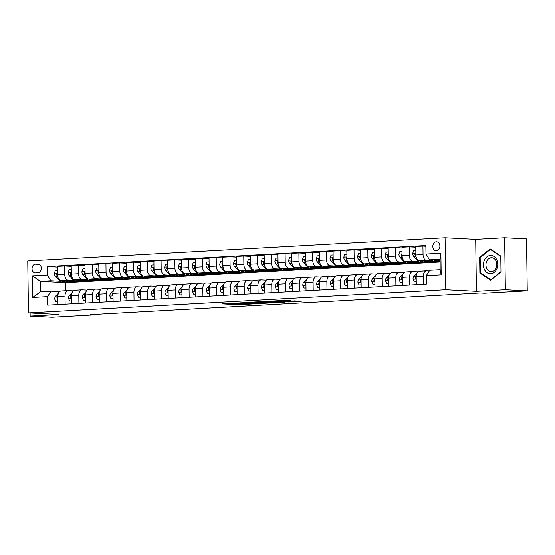 <?xml version="1.0" encoding="UTF-8"?>
<svg xmlns="http://www.w3.org/2000/svg" width="555" height="555" viewBox="0 0 555 555"><rect width="100%" height="100%" fill="white"/><g stroke="black" fill="none" stroke-linecap="round" stroke-linejoin="round"><path stroke-width="0.83" d="M235.577 303.162L222.493 303.911L237.956 304.716L251.762 304.022L234.501 303.717L232.261 303.523L235.577 303.162M436.299 241.758A4.502 3.524 -87 0 0 432.831 246.26A4.502 3.524 -87 0 0 436.126 250.756A4.502 3.524 -87 0 0 436.424 250.756A4.502 3.524 -87 0 0 439.886 246.253A4.502 3.524 -87 0 0 436.598 241.758A4.502 3.524 -87 0 0 436.299 241.758M290.3 300.713L284.243 300.394L270.951 301.164L288.655 301.996L301.649 301.185L294.462 300.928L288.475 301.296L292.173 301.58L285.582 301.788L274.607 301.15L290.3 300.595M476.426 291.361L505.369 289.759L527.25 290.896L526.522 238.879L504.641 237.741L475.704 239.351L445.068 237.755L445.797 289.765L476.426 291.361L475.704 239.351M30.123 313.006L30.164 316.121L59.108 314.512L28.478 312.923L445.797 289.765M30.164 316.121L52.045 317.259L94.773 314.886L94.766 314.414M527.25 290.896L484.529 293.262L480.151 293.04L90.396 314.657L94.773 314.886M252.525 302.246L237.589 303.072L253.052 303.876L268.287 303.092L252.525 302.246M254.641 302.038L269.355 301.309L285.117 302.156L268.974 302.232L264.825 302.496L270.139 302.961L254.641 302.038M35.534 272.852L37.955 272.72A4.364 3.413 -87 0 0 41.313 268.356A4.364 3.413 -87 0 0 38.122 264.007A4.364 3.413 -87 0 0 37.837 264.007L35.409 264.138A4.364 3.413 -87 0 0 32.051 268.502A4.364 3.413 -87 0 0 35.242 272.859A4.364 3.413 -87 0 0 35.534 272.852M445.068 237.755L27.75 260.905L28.478 312.923M440.08 261.96L65.74 282.724L40.362 281.406L40.508 291.805L50.984 291.229L47.557 296.668L47.674 305.174L426.406 284.16L426.289 275.655L429.709 270.216L440.184 269.633L440.039 259.234L429.563 259.816L440.06 260.357M47.557 296.668L32.676 297.494L32.37 275.842L47.258 275.016L50.838 280.823L60.238 281.316M57.442 267.052L47.14 266.511L47.258 275.016M47.14 266.511L425.865 245.504L425.99 254.01L440.871 253.184L441.176 274.829L426.289 275.655M505.369 289.759L504.641 237.741M65.74 282.724L65.858 290.751M69.528 281.794L76.243 281.434M50.838 280.823L40.362 281.406L32.37 275.842M425.879 246.212L422.931 246.059L423.049 254.565A5.633 3.496 86.8 0 0 426.629 260.371L432.352 260.67M422.931 246.059L415.764 246.462L415.882 254.96A5.633 3.496 86.8 0 0 419.462 260.767L434.544 261.551M427.856 261.918L434.579 261.558M415.771 247.169L409.146 246.822L409.264 255.328A5.633 3.496 86.8 0 0 412.844 261.134L418.567 261.433M409.146 246.822L401.98 247.225L402.098 255.73A5.633 3.496 86.8 0 0 405.677 261.53L420.759 262.321M414.079 262.681L420.794 262.321M401.987 247.932L395.361 247.592L395.486 256.098A5.633 3.496 86.8 0 0 399.066 261.898L404.789 262.196M395.361 247.592L388.195 247.988L388.32 256.493A5.633 3.496 86.8 0 0 391.899 262.3L406.975 263.084M400.294 263.445L407.009 263.084M388.209 248.702L381.583 248.356L381.701 256.861A5.633 3.496 86.8 0 0 385.281 262.668L391.004 262.966M381.583 248.356L374.417 248.751L374.535 257.256A5.633 3.496 86.8 0 0 378.115 263.063L393.197 263.847M386.509 264.208L393.231 263.854M374.424 249.466L367.798 249.119L367.916 257.624A5.633 3.496 86.8 0 0 371.496 263.431L377.227 263.729M367.798 249.119L360.632 249.514L360.75 258.019A5.633 3.496 86.8 0 0 364.33 263.826L379.412 264.61M372.731 264.978L379.447 264.617M360.646 250.229L354.021 249.882L354.139 258.387A5.633 3.496 86.8 0 0 357.718 264.194L363.442 264.492M354.021 249.882L346.854 250.284L346.972 258.79A5.633 3.496 86.8 0 0 350.552 264.589L365.634 265.373M358.946 265.741L365.669 265.38M346.861 250.992L340.236 250.652L340.354 259.15A5.633 3.496 86.8 0 0 343.933 264.957L349.657 265.255M340.236 250.652L333.069 251.047L333.187 259.553A5.633 3.496 86.8 0 0 336.767 265.359L351.849 266.143M345.168 266.504L351.884 266.143M333.083 251.755L326.458 251.415L326.576 259.92A5.633 3.496 86.8 0 0 330.156 265.72L335.879 266.018M326.458 251.415L319.285 251.81L319.409 260.316A5.633 3.496 86.8 0 0 322.989 266.123L338.064 266.906M331.384 267.267L338.099 266.906M319.298 252.525L312.673 252.178L312.791 260.683A5.633 3.496 86.8 0 0 316.371 266.49L322.094 266.788M312.673 252.178L305.507 252.574L305.625 261.079A5.633 3.496 86.8 0 0 309.204 266.886L324.286 267.67M317.599 268.03L324.321 267.676M305.514 253.288L298.888 252.941L299.006 261.447A5.633 3.496 86.8 0 0 302.586 267.253L308.316 267.552M298.888 252.941L291.722 253.337L291.84 261.842A5.633 3.496 86.8 0 0 295.42 267.649L310.502 268.433M303.821 268.8L310.536 268.44M291.736 254.051L285.11 253.704L285.228 262.21A5.633 3.496 86.8 0 0 288.808 268.016L294.532 268.315M285.11 253.704L277.944 254.107L278.062 262.612A5.633 3.496 86.8 0 0 281.642 268.412L296.724 269.196M290.036 269.563L296.758 269.203M277.951 254.814L271.326 254.474L271.444 262.973A5.633 3.496 86.8 0 0 275.023 268.78L280.747 269.078M271.326 254.474L264.159 254.87L264.277 263.375A5.633 3.496 86.8 0 0 267.857 269.182L282.939 269.966M276.258 270.327L282.974 269.966M264.173 255.577L257.548 255.238L257.666 263.743A5.633 3.496 86.8 0 0 261.245 269.543L266.969 269.841M257.548 255.238L250.374 255.633L250.499 264.138A5.633 3.496 86.8 0 0 254.079 269.945L269.154 270.729M262.473 271.09L269.189 270.736M250.388 256.348L243.763 256.001L243.881 264.506A5.633 3.496 86.8 0 0 247.461 270.313L253.184 270.611M243.763 256.001L236.597 256.396L236.714 264.901A5.633 3.496 86.8 0 0 240.294 270.708L255.376 271.492M248.689 271.853L255.411 271.499M236.603 257.111L229.978 256.764L230.096 265.269A5.633 3.496 86.8 0 0 233.676 271.076L239.406 271.374M229.978 256.764L222.812 257.166L222.93 265.665A5.633 3.496 86.8 0 0 226.509 271.471L241.591 272.255M234.911 272.623L241.626 272.262M222.826 257.874L216.2 257.527L216.318 266.032A5.633 3.496 86.8 0 0 219.898 271.839L225.621 272.137M216.2 257.527L209.034 257.929L209.152 266.435A5.633 3.496 86.8 0 0 212.731 272.234L227.814 273.025M221.126 273.386L227.848 273.025M209.041 258.637L202.415 258.297L202.533 266.802A5.633 3.496 86.8 0 0 206.113 272.602L211.837 272.9M202.415 258.297L195.249 258.692L195.367 267.198A5.633 3.496 86.8 0 0 198.947 273.004L214.029 273.788M207.348 274.149L214.064 273.788M195.263 259.407L188.638 259.06L188.755 267.565A5.633 3.496 86.8 0 0 192.335 273.372L198.059 273.664M188.638 259.06L181.464 259.456L181.589 267.961A5.633 3.496 86.8 0 0 185.169 273.768L200.244 274.552M193.563 274.912L200.279 274.558M181.478 260.17L174.853 259.823L174.971 268.329A5.633 3.496 86.8 0 0 178.55 274.135L184.274 274.434M174.853 259.823L167.686 260.219L167.804 268.724A5.633 3.496 86.8 0 0 171.384 274.531L186.466 275.315M179.778 275.682L186.501 275.322M167.693 260.933L161.068 260.586L161.186 269.092A5.633 3.496 86.8 0 0 164.766 274.898L170.496 275.197M161.068 260.586L153.901 260.989L154.019 269.487A5.633 3.496 86.8 0 0 157.599 275.294L172.681 276.078M166 276.445L172.716 276.085M153.915 261.696L147.29 261.35L147.408 269.855A5.633 3.496 86.8 0 0 150.988 275.662L156.711 275.96M147.29 261.35L140.124 261.752L140.242 270.257A5.633 3.496 86.8 0 0 143.821 276.057L158.903 276.848M152.216 277.209L158.938 276.848M140.131 262.459L133.505 262.12L133.623 270.625A5.633 3.496 86.8 0 0 137.203 276.425L142.926 276.723M133.505 262.12L126.339 262.515L126.457 271.02A5.633 3.496 86.8 0 0 130.036 276.827L145.119 277.611M138.438 277.972L145.153 277.611M126.353 263.23L119.727 262.883L119.845 271.388A5.633 3.496 86.8 0 0 123.425 277.195L129.148 277.493M119.727 262.883L112.554 263.278L112.679 271.784A5.633 3.496 86.8 0 0 116.259 277.59L131.334 278.374M124.653 278.735L131.369 278.381M112.568 263.993L105.943 263.646L106.06 272.151A5.633 3.496 86.8 0 0 109.64 277.958L115.364 278.256M105.943 263.646L98.776 264.041L98.894 272.547A5.633 3.496 86.8 0 0 102.474 278.353L117.556 279.137M110.868 279.505L117.591 279.144M98.783 264.756L92.158 264.409L92.276 272.914A5.633 3.496 86.8 0 0 95.855 278.721L101.586 279.019M92.158 264.409L84.991 264.811L85.109 273.317A5.633 3.496 86.8 0 0 88.689 279.116L103.771 279.9M97.09 280.268L103.806 279.907M85.005 265.519L78.38 265.179L78.498 273.677A5.633 3.496 86.8 0 0 82.078 279.484L87.801 279.782M78.38 265.179L71.213 265.574L71.331 274.08A5.633 3.496 86.8 0 0 74.911 279.887L89.993 280.67M83.305 281.031L90.028 280.67M71.22 266.282L64.595 265.942L64.713 274.447A5.633 3.496 86.8 0 0 68.293 280.247L74.016 280.546M64.595 265.942L57.429 266.338L57.547 274.843A5.633 3.496 86.8 0 0 61.126 280.65L76.208 281.434M59.579 291.673L50.984 291.229M73.357 290.91L68.438 290.653A5.633 3.496 86.8 0 0 68.203 290.653A5.633 3.496 86.8 0 0 65.018 296.092L65.129 304.202M87.142 290.147L82.223 289.89A5.633 3.496 86.8 0 0 81.987 289.89A5.633 3.496 86.8 0 0 78.796 295.329L78.914 303.439M100.927 289.377L96.001 289.12A5.633 3.496 86.8 0 0 95.772 289.127A5.633 3.496 86.8 0 0 92.581 294.566L92.692 302.676M114.705 288.614L109.786 288.357A5.633 3.496 86.8 0 0 109.55 288.357A5.633 3.496 86.8 0 0 106.366 293.803L106.477 301.913M128.489 287.851L123.571 287.594A5.633 3.496 86.8 0 0 123.335 287.594A5.633 3.496 86.8 0 0 120.144 293.033L120.262 301.143M142.267 287.088L137.349 286.831A5.633 3.496 86.8 0 0 137.113 286.831A5.633 3.496 86.8 0 0 133.928 292.27L134.039 300.38M156.052 286.325L151.133 286.068A5.633 3.496 86.8 0 0 150.898 286.068A5.633 3.496 86.8 0 0 147.706 291.507L147.824 299.617M169.837 285.554L164.911 285.298A5.633 3.496 86.8 0 0 164.682 285.298A5.633 3.496 86.8 0 0 161.491 290.744L161.602 298.854M183.615 284.791L178.696 284.535A5.633 3.496 86.8 0 0 178.46 284.535A5.633 3.496 86.8 0 0 175.276 289.981L175.387 298.091M197.4 284.028L192.481 283.772A5.633 3.496 86.8 0 0 192.245 283.772A5.633 3.496 86.8 0 0 189.054 289.21L189.172 297.32M211.177 283.265L206.259 283.008A5.633 3.496 86.8 0 0 206.023 283.008A5.633 3.496 86.8 0 0 202.839 288.447L202.95 296.557M224.962 282.495L220.044 282.245A5.633 3.496 86.8 0 0 219.808 282.245A5.633 3.496 86.8 0 0 216.617 287.684L216.734 295.794M238.747 281.732L233.822 281.475A5.633 3.496 86.8 0 0 233.593 281.475A5.633 3.496 86.8 0 0 230.401 286.921L230.512 295.031M252.525 280.969L247.606 280.712A5.633 3.496 86.8 0 0 247.37 280.712A5.633 3.496 86.8 0 0 244.186 286.151L244.297 294.261M266.31 280.206L261.384 279.949A5.633 3.496 86.8 0 0 261.155 279.949A5.633 3.496 86.8 0 0 257.964 285.388L258.082 293.498M280.088 279.442L275.169 279.186A5.633 3.496 86.8 0 0 274.933 279.186A5.633 3.496 86.8 0 0 271.749 284.625L271.86 292.735M293.873 278.672L288.954 278.423A5.633 3.496 86.8 0 0 288.718 278.423A5.633 3.496 86.8 0 0 285.527 283.862L285.645 291.972M307.657 277.909L302.732 277.653A5.633 3.496 86.8 0 0 302.503 277.653A5.633 3.496 86.8 0 0 299.311 283.099L299.423 291.208M321.435 277.146L316.517 276.889A5.633 3.496 86.8 0 0 316.281 276.889A5.633 3.496 86.8 0 0 313.096 282.328L313.207 290.438M335.22 276.383L330.294 276.126A5.633 3.496 86.8 0 0 330.065 276.126A5.633 3.496 86.8 0 0 326.874 281.565L326.992 289.675M348.998 275.62L344.079 275.363A5.633 3.496 86.8 0 0 343.843 275.363A5.633 3.496 86.8 0 0 340.659 280.802L340.77 288.912M362.783 274.85L357.864 274.6A5.633 3.496 86.8 0 0 357.628 274.6A5.633 3.496 86.8 0 0 354.437 280.039L354.555 288.149M376.567 274.087L371.642 273.83A5.633 3.496 86.8 0 0 371.413 273.83A5.633 3.496 86.8 0 0 368.222 279.276L368.333 287.386M390.345 273.324L385.427 273.067A5.633 3.496 86.8 0 0 385.191 273.067A5.633 3.496 86.8 0 0 382.006 278.506L382.117 286.616M404.13 272.56L399.205 272.304A5.633 3.496 86.8 0 0 398.976 272.304A5.633 3.496 86.8 0 0 395.784 277.743L395.902 285.853M417.908 271.797L412.989 271.541A5.633 3.496 86.8 0 0 412.754 271.541A5.633 3.496 86.8 0 0 409.569 276.98L409.68 285.09M429.279 270.902L426.774 270.771A5.633 3.496 86.8 0 0 426.538 270.778A5.633 3.496 86.8 0 0 423.347 276.217L423.465 284.326M61.272 291.049A5.633 3.496 86.8 0 0 61.036 291.049A5.633 3.496 86.8 0 0 57.852 296.488L57.963 304.605M75.057 290.286A5.633 3.496 86.8 0 0 74.821 290.286A5.633 3.496 86.8 0 0 71.63 295.725L71.748 303.835M88.835 289.523A5.633 3.496 86.8 0 0 88.606 289.523A5.633 3.496 86.8 0 0 85.415 294.962L85.525 303.072M102.619 288.76A5.633 3.496 86.8 0 0 102.384 288.76A5.633 3.496 86.8 0 0 99.199 294.199L99.31 302.308M116.397 287.99A5.633 3.496 86.8 0 0 116.168 287.99A5.633 3.496 86.8 0 0 112.977 293.435L113.095 301.545M130.182 287.226A5.633 3.496 86.8 0 0 129.946 287.226A5.633 3.496 86.8 0 0 126.762 292.665L126.873 300.775M143.967 286.463A5.633 3.496 86.8 0 0 143.731 286.463A5.633 3.496 86.8 0 0 140.54 291.902L140.658 300.012M157.745 285.7A5.633 3.496 86.8 0 0 157.516 285.7A5.633 3.496 86.8 0 0 154.325 291.139L154.436 299.249M171.53 284.937A5.633 3.496 86.8 0 0 171.294 284.937A5.633 3.496 86.8 0 0 168.109 290.376L168.22 298.486M185.308 284.167A5.633 3.496 86.8 0 0 185.079 284.167A5.633 3.496 86.8 0 0 181.887 289.613L181.998 297.723M199.092 283.404A5.633 3.496 86.8 0 0 198.856 283.404A5.633 3.496 86.8 0 0 195.672 288.843L195.783 296.953M212.877 282.641A5.633 3.496 86.8 0 0 212.641 282.641A5.633 3.496 86.8 0 0 209.45 288.08L209.568 296.19M226.655 281.878A5.633 3.496 86.8 0 0 226.426 281.878A5.633 3.496 86.8 0 0 223.235 287.317L223.346 295.426M240.44 281.107A5.633 3.496 86.8 0 0 240.204 281.114A5.633 3.496 86.8 0 0 237.02 286.553L237.131 294.663M254.218 280.344A5.633 3.496 86.8 0 0 253.989 280.344A5.633 3.496 86.8 0 0 250.798 285.79L250.909 293.9M268.003 279.581A5.633 3.496 86.8 0 0 267.767 279.581A5.633 3.496 86.8 0 0 264.582 285.02L264.693 293.13M281.787 278.818A5.633 3.496 86.8 0 0 281.551 278.818A5.633 3.496 86.8 0 0 278.36 284.257L278.478 292.367M295.565 278.055A5.633 3.496 86.8 0 0 295.336 278.055A5.633 3.496 86.8 0 0 292.145 283.494L292.256 291.604M309.35 277.285A5.633 3.496 86.8 0 0 309.114 277.285A5.633 3.496 86.8 0 0 305.93 282.731L306.041 290.841M323.128 276.522A5.633 3.496 86.8 0 0 322.899 276.522A5.633 3.496 86.8 0 0 319.708 281.968L319.819 290.078M336.913 275.759A5.633 3.496 86.8 0 0 336.677 275.759A5.633 3.496 86.8 0 0 333.493 281.198L333.604 289.308M350.698 274.996A5.633 3.496 86.8 0 0 350.462 274.996A5.633 3.496 86.8 0 0 347.27 280.435L347.388 288.545M364.475 274.232A5.633 3.496 86.8 0 0 364.246 274.232A5.633 3.496 86.8 0 0 361.055 279.671L361.166 287.781M378.26 273.462A5.633 3.496 86.8 0 0 378.024 273.462A5.633 3.496 86.8 0 0 374.84 278.908L374.951 287.018M392.038 272.699A5.633 3.496 86.8 0 0 391.809 272.699A5.633 3.496 86.8 0 0 388.618 278.138L388.729 286.248M405.823 271.936A5.633 3.496 86.8 0 0 405.587 271.936A5.633 3.496 86.8 0 0 402.403 277.375L402.514 285.485M419.608 271.173A5.633 3.496 86.8 0 0 419.372 271.173A5.633 3.496 86.8 0 0 416.181 276.612L416.299 284.722M429.563 259.816L425.99 254.01M40.508 291.805L32.676 297.494M440.871 253.184L440.039 259.234M441.176 274.829L440.184 269.633M500.929 256.139L490.176 248.897L479.652 257.319L479.867 272.984L490.62 280.226L501.144 271.804L500.929 256.139M480.817 273.032L479.867 272.984M480.401 257.36L479.652 257.319M240.204 302.836L254.995 303.863M258.214 302.544L258.228 303.446L254.981 303.738M258.228 303.446L240.204 302.968M264.409 301.878L257.818 302.087L267.774 302.17L264.409 301.878L264.402 301.497M57.484 270.229L55.403 270.347L54.341 273.22A3.732 2.317 86.8 0 0 55.431 276.321L59.059 280.275A10.767 6.681 86.8 0 0 63.208 282.224L65.303 282.113A10.767 6.681 86.8 0 0 65.955 282.023M65.573 280.879A10.767 6.681 86.8 0 0 68.716 281.919A10.767 6.681 86.8 0 0 70.943 281.156M61.681 280.677A10.767 6.681 86.8 0 0 65.303 282.113M68.716 281.919L66.621 282.037A10.767 6.681 -93.2 0 1 63.173 280.754M57.526 273.435L56.832 273.379L56.561 274.163A3.732 2.317 86.8 0 0 57.526 276.203L57.706 276.397M67.453 290.695A10.767 6.681 -93.2 0 1 67.946 290.64A10.767 6.681 -93.2 0 1 68.723 290.667M57.921 301.719L55.847 301.837L54.702 299.089A3.732 2.317 -93.2 0 1 55.708 296.099L58.421 293.338M61.938 291A10.767 6.681 -93.2 0 1 62.431 290.945L64.526 290.827A10.767 6.681 86.8 0 0 64.033 290.882M55.847 301.837L57.928 301.844M65.358 290.813A10.767 6.681 -93.2 0 1 65.851 290.758L67.946 290.64M65.025 290.827A10.767 6.681 86.8 0 0 64.526 290.827M57.859 295.919L57.803 295.981A3.732 2.317 86.8 0 0 56.894 297.924L57.116 298.611L57.88 298.521M71.269 269.466L69.188 269.584L68.126 272.456A3.732 2.317 86.8 0 0 69.215 275.558L72.844 279.512A10.767 6.681 86.8 0 0 76.985 281.461L79.081 281.343A10.767 6.681 86.8 0 0 79.74 281.253M79.358 280.115A10.767 6.681 86.8 0 0 82.501 281.156A10.767 6.681 86.8 0 0 84.728 280.393M75.459 279.914A10.767 6.681 86.8 0 0 79.081 281.343M82.501 281.156L80.406 281.274A10.767 6.681 -93.2 0 1 76.958 279.991M71.311 272.671L70.61 272.609L70.339 273.4A3.732 2.317 86.8 0 0 71.311 275.44L71.484 275.634M85.047 268.703L82.972 268.821L81.904 271.693A3.732 2.317 86.8 0 0 82.993 274.787L86.622 278.742A10.767 6.681 86.8 0 0 90.77 280.698L92.865 280.58A10.767 6.681 86.8 0 0 93.524 280.49M93.136 279.352A10.767 6.681 86.8 0 0 96.279 280.393A10.767 6.681 86.8 0 0 98.506 279.63M89.244 279.144A10.767 6.681 86.8 0 0 92.865 280.58M96.279 280.393L94.183 280.511A10.767 6.681 -93.2 0 1 90.743 279.227M85.095 271.908L84.395 271.846L84.124 272.637A3.732 2.317 86.8 0 0 85.088 274.676L85.269 274.871M98.832 267.94L96.75 268.051L95.689 270.93A3.732 2.317 86.8 0 0 96.778 274.024L100.406 277.979A10.767 6.681 86.8 0 0 104.548 279.935L106.643 279.817A10.767 6.681 86.8 0 0 107.302 279.727M106.921 278.582A10.767 6.681 86.8 0 0 110.063 279.63A10.767 6.681 86.8 0 0 112.29 278.867M103.022 278.381A10.767 6.681 86.8 0 0 106.643 279.817M110.063 279.63L107.968 279.741A10.767 6.681 -93.2 0 1 104.52 278.457M98.873 271.138L98.18 271.083L97.909 271.874A3.732 2.317 86.8 0 0 98.873 273.906L99.054 274.101M81.238 289.932A10.767 6.681 -93.2 0 1 81.731 289.876A10.767 6.681 -93.2 0 1 82.508 289.904M71.706 300.956L69.625 301.074L68.487 298.319A3.732 2.317 -93.2 0 1 69.493 295.329L72.206 292.575M75.723 290.237A10.767 6.681 -93.2 0 1 76.215 290.182L78.31 290.064A10.767 6.681 86.8 0 0 77.818 290.119M69.625 301.074L71.706 301.081M79.143 290.05A10.767 6.681 -93.2 0 1 79.636 289.988L81.731 289.876M78.803 290.064A10.767 6.681 86.8 0 0 78.31 290.064M71.644 295.156L71.588 295.218A3.732 2.317 86.8 0 0 70.672 297.154L70.901 297.848L71.657 297.757M95.016 289.169A10.767 6.681 -93.2 0 1 95.509 289.106A10.767 6.681 -93.2 0 1 96.286 289.141M85.491 300.193L83.41 300.31L82.265 297.556A3.732 2.317 -93.2 0 1 83.271 294.566L85.983 291.812M89.508 289.474A10.767 6.681 -93.2 0 1 90 289.412L92.095 289.301A10.767 6.681 86.8 0 0 91.603 289.356M83.41 300.31L85.491 300.317M92.921 289.28A10.767 6.681 -93.2 0 1 93.413 289.224L95.509 289.106M92.588 289.301A10.767 6.681 86.8 0 0 92.095 289.301M85.421 294.393L85.366 294.448A3.732 2.317 86.8 0 0 84.457 296.391L84.679 297.085L85.442 296.994M108.801 288.399A10.767 6.681 -93.2 0 1 109.293 288.343A10.767 6.681 -93.2 0 1 110.07 288.371M99.269 299.429L97.194 299.54L96.05 296.793A3.732 2.317 -93.2 0 1 97.056 293.803L99.768 291.042M103.285 288.704A10.767 6.681 -93.2 0 1 103.778 288.649L105.873 288.531A10.767 6.681 86.8 0 0 105.381 288.593M97.194 299.54L99.269 299.547M106.706 288.517A10.767 6.681 -93.2 0 1 107.198 288.461L109.293 288.343M106.373 288.538A10.767 6.681 86.8 0 0 105.873 288.531M99.206 293.63L99.151 293.685A3.732 2.317 86.8 0 0 98.235 295.628L98.464 296.321L99.227 296.231M112.609 267.177L110.535 267.288L109.474 270.16A3.732 2.317 86.8 0 0 110.563 273.261L114.191 277.216A10.767 6.681 86.8 0 0 118.333 279.165L120.428 279.054A10.767 6.681 86.8 0 0 121.087 278.964M120.699 277.819A10.767 6.681 86.8 0 0 123.848 278.86A10.767 6.681 86.8 0 0 126.068 278.097M116.807 277.618A10.767 6.681 86.8 0 0 120.428 279.054M123.848 278.86L121.753 278.978A10.767 6.681 -93.2 0 1 118.305 277.694M112.658 270.375L111.957 270.32L111.687 271.104A3.732 2.317 86.8 0 0 112.658 273.143L112.831 273.337M122.579 287.636A10.767 6.681 -93.2 0 1 123.071 287.58A10.767 6.681 -93.2 0 1 123.855 287.608M113.053 298.666L110.972 298.777L109.834 296.03A3.732 2.317 -93.2 0 1 110.833 293.04L113.553 290.279M117.07 287.941A10.767 6.681 -93.2 0 1 117.563 287.885L119.658 287.767A10.767 6.681 86.8 0 0 119.165 287.823M110.972 298.777L113.053 298.784M120.484 287.754A10.767 6.681 -93.2 0 1 120.976 287.698L123.071 287.58M120.151 287.774A10.767 6.681 86.8 0 0 119.658 287.767M112.991 292.867L112.929 292.922A3.732 2.317 86.8 0 0 112.02 294.865L112.242 295.551L113.005 295.468M490.703 273.705A9.151 7.159 -87 0 0 497.738 264.173A9.151 7.159 -87 0 0 490.447 255.432A9.151 7.159 -87 0 0 483.405 264.964A9.151 7.159 -87 0 0 490.703 273.705M491.466 271.527A6.931 5.425 -87 0 0 496.794 264.603A6.931 5.425 -87 0 0 491.73 257.693A6.931 5.425 -87 0 0 491.272 257.693A6.931 5.425 -87 0 0 485.944 264.617A6.931 5.425 -87 0 0 491.008 271.527A6.931 5.425 -87 0 0 491.466 271.527M480.158 257.555L490.363 249.389L500.776 256.41L500.985 271.589L490.787 279.748L480.373 272.727L480.158 257.555M490.96 249.424L490.363 249.389M491.189 279.769L490.787 279.748M126.394 266.407L124.313 266.525L123.252 269.397A3.732 2.317 86.8 0 0 124.341 272.498L127.969 276.452A10.767 6.681 86.8 0 0 132.118 278.402L134.213 278.291A10.767 6.681 86.8 0 0 134.865 278.201M134.483 277.056A10.767 6.681 86.8 0 0 137.626 278.097A10.767 6.681 86.8 0 0 139.853 277.333M130.591 276.855A10.767 6.681 86.8 0 0 134.213 278.291M137.626 278.097L135.531 278.215A10.767 6.681 -93.2 0 1 132.083 276.931M126.436 269.612L125.742 269.55L125.472 270.341A3.732 2.317 86.8 0 0 126.436 272.38L126.616 272.574M140.179 265.644L138.098 265.762L137.036 268.634A3.732 2.317 86.8 0 0 138.126 271.735L141.754 275.689A10.767 6.681 86.8 0 0 145.896 277.639L147.991 277.521A10.767 6.681 86.8 0 0 148.65 277.431M148.268 276.293A10.767 6.681 86.8 0 0 151.411 277.333A10.767 6.681 86.8 0 0 153.638 276.57M144.369 276.092A10.767 6.681 86.8 0 0 147.991 277.521M151.411 277.333L149.316 277.451A10.767 6.681 -93.2 0 1 145.868 276.168M140.221 268.849L139.52 268.786L139.249 269.577A3.732 2.317 86.8 0 0 140.221 271.617L140.394 271.811M153.957 264.881L151.883 264.999L150.814 267.871A3.732 2.317 86.8 0 0 151.904 270.965L155.532 274.919A10.767 6.681 86.8 0 0 159.68 276.876L161.776 276.758A10.767 6.681 86.8 0 0 162.435 276.668M162.046 275.53A10.767 6.681 86.8 0 0 165.189 276.57A10.767 6.681 86.8 0 0 167.416 275.807M158.154 275.322A10.767 6.681 86.8 0 0 161.776 276.758M165.189 276.57L163.094 276.688A10.767 6.681 -93.2 0 1 159.653 275.405M154.006 268.086L153.305 268.023L153.034 268.814A3.732 2.317 86.8 0 0 153.999 270.854L154.179 271.048M167.742 264.118L165.661 264.229L164.599 267.101A3.732 2.317 86.8 0 0 165.688 270.202L169.317 274.156A10.767 6.681 86.8 0 0 173.458 276.113L175.553 275.995A10.767 6.681 86.8 0 0 176.213 275.904M175.831 274.76A10.767 6.681 86.8 0 0 178.974 275.807A10.767 6.681 86.8 0 0 181.201 275.044M171.932 274.558A10.767 6.681 86.8 0 0 175.553 275.995M178.974 275.807L176.879 275.918A10.767 6.681 -93.2 0 1 173.431 274.635M167.783 267.316L167.09 267.26L166.819 268.051A3.732 2.317 86.8 0 0 167.783 270.084L167.964 270.278M181.52 263.354L179.445 263.465L178.384 266.338A3.732 2.317 86.8 0 0 179.473 269.439L183.101 273.393A10.767 6.681 86.8 0 0 187.243 275.342L189.338 275.231A10.767 6.681 86.8 0 0 189.997 275.141M189.609 273.997A10.767 6.681 86.8 0 0 192.758 275.037A10.767 6.681 86.8 0 0 194.978 274.274M185.717 273.795A10.767 6.681 86.8 0 0 189.338 275.231M192.758 275.037L190.663 275.155A10.767 6.681 -93.2 0 1 187.215 273.872M181.568 266.553L180.868 266.497L180.597 267.281A3.732 2.317 86.8 0 0 181.568 269.321L181.742 269.515M136.363 286.873A10.767 6.681 -93.2 0 1 136.856 286.817A10.767 6.681 -93.2 0 1 137.633 286.845M126.831 297.896L124.757 298.014L123.612 295.267A3.732 2.317 -93.2 0 1 124.618 292.277L127.331 289.516M130.848 287.178A10.767 6.681 -93.2 0 1 131.341 287.122L133.436 287.004A10.767 6.681 86.8 0 0 132.943 287.06M124.757 298.014L126.838 298.021M134.268 286.99A10.767 6.681 -93.2 0 1 134.761 286.928L136.856 286.817M133.935 287.004A10.767 6.681 86.8 0 0 133.436 287.004M126.769 292.096L126.713 292.159A3.732 2.317 86.8 0 0 125.805 294.101L126.027 294.788L126.79 294.698M150.148 286.109A10.767 6.681 -93.2 0 1 150.641 286.054A10.767 6.681 -93.2 0 1 151.418 286.082M140.616 297.133L138.535 297.251L137.397 294.497A3.732 2.317 -93.2 0 1 138.403 291.507L141.116 288.753M144.633 286.415A10.767 6.681 -93.2 0 1 145.126 286.359L147.221 286.241A10.767 6.681 86.8 0 0 146.728 286.297M138.535 297.251L140.616 297.258M148.053 286.22A10.767 6.681 -93.2 0 1 148.546 286.165L150.641 286.054M147.713 286.241A10.767 6.681 86.8 0 0 147.221 286.241M140.554 291.333L140.498 291.396A3.732 2.317 86.8 0 0 139.582 293.331L139.811 294.025L140.568 293.935M163.926 285.346A10.767 6.681 -93.2 0 1 164.419 285.284A10.767 6.681 -93.2 0 1 165.196 285.319M154.401 296.37L152.32 296.488L151.175 293.734A3.732 2.317 -93.2 0 1 152.181 290.744L154.894 287.983M158.418 285.652A10.767 6.681 -93.2 0 1 158.91 285.589L161.006 285.478A10.767 6.681 86.8 0 0 160.513 285.534M152.32 296.488L154.401 296.495M161.831 285.457A10.767 6.681 -93.2 0 1 162.324 285.402L164.419 285.284M161.498 285.478A10.767 6.681 86.8 0 0 161.006 285.478M154.332 290.57L154.276 290.626A3.732 2.317 86.8 0 0 153.367 292.568L153.589 293.262L154.352 293.172M177.711 284.576A10.767 6.681 -93.2 0 1 178.204 284.521A10.767 6.681 -93.2 0 1 178.981 284.548M168.179 295.607L166.105 295.718L164.96 292.971A3.732 2.317 -93.2 0 1 165.966 289.981L168.678 287.219M172.196 284.881A10.767 6.681 -93.2 0 1 172.688 284.826L174.783 284.708A10.767 6.681 86.8 0 0 174.291 284.771M166.105 295.718L168.179 295.725M175.616 284.694A10.767 6.681 -93.2 0 1 176.108 284.639L178.204 284.521M175.283 284.715A10.767 6.681 86.8 0 0 174.783 284.708M168.116 289.807L168.061 289.863A3.732 2.317 86.8 0 0 167.145 291.805L167.374 292.499L168.137 292.409M191.489 283.813A10.767 6.681 -93.2 0 1 191.981 283.758A10.767 6.681 -93.2 0 1 192.765 283.785M181.964 294.844L179.882 294.955L178.745 292.207A3.732 2.317 -93.2 0 1 179.744 289.217L182.463 286.456M185.98 284.118A10.767 6.681 -93.2 0 1 186.473 284.063L188.568 283.945A10.767 6.681 86.8 0 0 188.076 284M179.882 294.955L181.964 294.962M189.394 283.931A10.767 6.681 -93.2 0 1 189.886 283.876L191.981 283.758M189.061 283.952A10.767 6.681 86.8 0 0 188.568 283.945M181.901 289.044L181.839 289.1A3.732 2.317 86.8 0 0 180.93 291.042L181.152 291.729L181.915 291.646M195.304 262.584L193.223 262.702L192.162 265.574A3.732 2.317 86.8 0 0 193.251 268.675L196.879 272.63A10.767 6.681 86.8 0 0 201.028 274.579L203.123 274.461A10.767 6.681 86.8 0 0 203.775 274.378M203.394 273.233A10.767 6.681 86.8 0 0 206.536 274.274A10.767 6.681 86.8 0 0 208.763 273.511M199.502 273.032A10.767 6.681 86.8 0 0 203.123 274.461M206.536 274.274L204.441 274.392A10.767 6.681 -93.2 0 1 200.993 273.109M195.346 265.789L194.652 265.727L194.382 266.518A3.732 2.317 86.8 0 0 195.346 268.558L195.526 268.752M205.274 283.05A10.767 6.681 -93.2 0 1 205.766 282.995A10.767 6.681 -93.2 0 1 206.543 283.022M195.742 294.074L193.667 294.192L192.523 291.444A3.732 2.317 -93.2 0 1 193.528 288.454L196.241 285.693M199.758 283.355A10.767 6.681 -93.2 0 1 200.251 283.3L202.346 283.182A10.767 6.681 86.8 0 0 201.853 283.237M193.667 294.192L195.749 294.199M203.179 283.168A10.767 6.681 -93.2 0 1 203.671 283.106L205.766 282.995M202.846 283.182A10.767 6.681 86.8 0 0 202.346 283.182M195.679 288.274L195.624 288.336A3.732 2.317 86.8 0 0 194.715 290.279L194.937 290.966L195.7 290.875M209.089 261.821L207.008 261.939L205.947 264.811A3.732 2.317 86.8 0 0 207.036 267.912L210.664 271.867A10.767 6.681 86.8 0 0 214.806 273.816L216.901 273.698A10.767 6.681 86.8 0 0 217.56 273.608M217.178 272.47A10.767 6.681 86.8 0 0 220.321 273.511A10.767 6.681 86.8 0 0 222.548 272.748M213.28 272.269A10.767 6.681 86.8 0 0 216.901 273.698M220.321 273.511L218.226 273.629A10.767 6.681 -93.2 0 1 214.778 272.345M209.131 265.026L208.43 264.964L208.16 265.755A3.732 2.317 86.8 0 0 209.131 267.794L209.304 267.989M219.058 282.287A10.767 6.681 -93.2 0 1 219.551 282.224A10.767 6.681 -93.2 0 1 220.328 282.259M209.526 293.311L207.445 293.428L206.307 290.674A3.732 2.317 -93.2 0 1 207.313 287.684L210.026 284.93M213.543 282.592A10.767 6.681 -93.2 0 1 214.036 282.537L216.131 282.419A10.767 6.681 86.8 0 0 215.638 282.474M207.445 293.428L209.526 293.435M216.963 282.398A10.767 6.681 -93.2 0 1 217.456 282.342L219.551 282.224M216.623 282.419A10.767 6.681 86.8 0 0 216.131 282.419M209.464 287.511L209.408 287.573A3.732 2.317 86.8 0 0 208.493 289.509L208.722 290.203L209.478 290.112M222.867 261.058L220.793 261.176L219.725 264.048A3.732 2.317 86.8 0 0 220.814 267.142L224.442 271.097A10.767 6.681 86.8 0 0 228.591 273.053L230.686 272.935A10.767 6.681 86.8 0 0 231.345 272.845M230.956 271.707A10.767 6.681 86.8 0 0 234.099 272.748A10.767 6.681 86.8 0 0 236.326 271.985M227.064 271.499A10.767 6.681 86.8 0 0 230.686 272.935M234.099 272.748L232.004 272.859A10.767 6.681 -93.2 0 1 228.556 271.582M222.916 264.263L222.215 264.201L221.945 264.992A3.732 2.317 86.8 0 0 222.909 267.031L223.089 267.226M232.836 281.517A10.767 6.681 -93.2 0 1 233.329 281.461A10.767 6.681 -93.2 0 1 234.106 281.496M223.304 292.547L221.23 292.665L220.085 289.911A3.732 2.317 -93.2 0 1 221.091 286.921L223.804 284.16M227.328 281.829A10.767 6.681 -93.2 0 1 227.821 281.767L229.916 281.656A10.767 6.681 86.8 0 0 229.423 281.711M221.23 292.665L223.311 292.672M230.741 281.635A10.767 6.681 -93.2 0 1 231.234 281.579L233.329 281.461M230.408 281.656A10.767 6.681 86.8 0 0 229.916 281.656M223.242 286.748L223.186 286.803A3.732 2.317 86.8 0 0 222.277 288.746L222.5 289.439L223.263 289.349M236.652 260.295L234.571 260.406L233.509 263.278A3.732 2.317 86.8 0 0 234.599 266.379L238.227 270.334A10.767 6.681 86.8 0 0 242.369 272.29L244.464 272.172A10.767 6.681 86.8 0 0 245.123 272.082M244.741 270.937A10.767 6.681 86.8 0 0 247.884 271.978A10.767 6.681 86.8 0 0 250.111 271.222M240.842 270.736A10.767 6.681 86.8 0 0 244.464 272.172M247.884 271.978L245.789 272.096A10.767 6.681 -93.2 0 1 242.341 270.812M236.694 263.493L236 263.438L235.729 264.222A3.732 2.317 86.8 0 0 236.694 266.261L236.874 266.455M246.621 280.754A10.767 6.681 -93.2 0 1 247.114 280.698A10.767 6.681 -93.2 0 1 247.891 280.726M237.089 291.784L235.015 291.895L233.87 289.148A3.732 2.317 -93.2 0 1 234.876 286.158L237.589 283.397M241.106 281.059A10.767 6.681 -93.2 0 1 241.598 281.003L243.694 280.885A10.767 6.681 86.8 0 0 243.201 280.948M235.015 291.895L237.089 291.902M244.526 280.872A10.767 6.681 -93.2 0 1 245.019 280.816L247.114 280.698M244.193 280.892A10.767 6.681 86.8 0 0 243.694 280.885M237.027 285.985L236.971 286.04A3.732 2.317 86.8 0 0 236.055 287.983L236.284 288.676L237.047 288.586M250.43 259.532L248.356 259.643L247.294 262.515A3.732 2.317 86.8 0 0 248.383 265.616L252.012 269.57A10.767 6.681 86.8 0 0 256.153 271.52L258.248 271.409A10.767 6.681 86.8 0 0 258.907 271.319M258.519 270.174A10.767 6.681 86.8 0 0 261.669 271.215A10.767 6.681 86.8 0 0 263.889 270.451M254.627 269.973A10.767 6.681 86.8 0 0 258.248 271.409M261.669 271.215L259.574 271.333A10.767 6.681 -93.2 0 1 256.126 270.049M250.478 262.73L249.778 262.675L249.507 263.458A3.732 2.317 86.8 0 0 250.478 265.498L250.652 265.692M260.399 279.991A10.767 6.681 -93.2 0 1 260.892 279.935A10.767 6.681 -93.2 0 1 261.676 279.963M250.874 291.014L248.793 291.132L247.655 288.385A3.732 2.317 -93.2 0 1 248.654 285.395L251.373 282.634M254.891 280.296A10.767 6.681 -93.2 0 1 255.383 280.24L257.478 280.122A10.767 6.681 86.8 0 0 256.986 280.178M248.793 291.132L250.874 291.139M258.304 280.108A10.767 6.681 -93.2 0 1 258.796 280.053L260.892 279.935M257.971 280.122A10.767 6.681 86.8 0 0 257.478 280.122M250.811 285.221L250.749 285.277A3.732 2.317 86.8 0 0 249.84 287.219L250.062 287.906L250.825 287.816M264.215 258.762L262.133 258.88L261.072 261.752A3.732 2.317 86.8 0 0 262.161 264.853L265.789 268.807A10.767 6.681 86.8 0 0 269.938 270.757L272.026 270.639A10.767 6.681 86.8 0 0 272.685 270.549M272.304 269.411A10.767 6.681 86.8 0 0 275.447 270.451A10.767 6.681 86.8 0 0 277.673 269.688M268.412 269.21A10.767 6.681 86.8 0 0 272.026 270.639M275.447 270.451L273.351 270.569A10.767 6.681 -93.2 0 1 269.903 269.286M264.256 261.967L263.563 261.904L263.292 262.695A3.732 2.317 86.8 0 0 264.256 264.735L264.437 264.929M274.184 279.227A10.767 6.681 -93.2 0 1 274.676 279.172A10.767 6.681 -93.2 0 1 275.453 279.2M264.652 290.251L262.577 290.369L261.433 287.615A3.732 2.317 -93.2 0 1 262.439 284.625L265.151 281.871M268.669 279.533A10.767 6.681 -93.2 0 1 269.161 279.477L271.256 279.359A10.767 6.681 86.8 0 0 270.764 279.415M262.577 290.369L264.659 290.376M272.089 279.345A10.767 6.681 -93.2 0 1 272.581 279.283L274.676 279.172M271.756 279.359A10.767 6.681 86.8 0 0 271.256 279.359M264.589 284.451L264.534 284.514A3.732 2.317 86.8 0 0 263.625 286.456L263.847 287.143L264.61 287.053M278 257.999L275.918 258.117L274.857 260.989A3.732 2.317 86.8 0 0 275.946 264.083L279.574 268.037A10.767 6.681 86.8 0 0 283.716 269.994L285.811 269.876A10.767 6.681 86.8 0 0 286.47 269.786M286.089 268.648A10.767 6.681 86.8 0 0 289.231 269.688A10.767 6.681 86.8 0 0 291.458 268.925M282.19 268.447A10.767 6.681 86.8 0 0 285.811 269.876M289.231 269.688L287.136 269.806A10.767 6.681 -93.2 0 1 283.688 268.523M278.041 261.204L277.34 261.141L277.07 261.932A3.732 2.317 86.8 0 0 278.041 263.972L278.215 264.166M291.777 257.236L289.703 257.353L288.635 260.226A3.732 2.317 86.8 0 0 289.724 263.32L293.352 267.274A10.767 6.681 86.8 0 0 297.501 269.231L299.596 269.113A10.767 6.681 86.8 0 0 300.255 269.022M299.866 267.885A10.767 6.681 86.8 0 0 303.009 268.925A10.767 6.681 86.8 0 0 305.236 268.162M295.975 267.676A10.767 6.681 86.8 0 0 299.596 269.113M303.009 268.925L300.914 269.036A10.767 6.681 -93.2 0 1 297.466 267.76M291.826 260.434L291.125 260.378L290.855 261.169A3.732 2.317 86.8 0 0 291.819 263.209L291.999 263.396M305.562 256.472L303.481 256.583L302.42 259.456A3.732 2.317 86.8 0 0 303.509 262.557L307.137 266.511A10.767 6.681 86.8 0 0 311.279 268.467L313.374 268.349A10.767 6.681 86.8 0 0 314.033 268.259M313.651 267.115A10.767 6.681 86.8 0 0 316.794 268.155A10.767 6.681 86.8 0 0 319.021 267.399M309.752 266.913A10.767 6.681 86.8 0 0 313.374 268.349M316.794 268.155L314.699 268.273A10.767 6.681 -93.2 0 1 311.251 266.99M305.604 259.671L304.91 259.615L304.639 260.399A3.732 2.317 86.8 0 0 305.604 262.439L305.784 262.633M319.34 255.702L317.266 255.82L316.204 258.692A3.732 2.317 86.8 0 0 317.293 261.793L320.922 265.748A10.767 6.681 86.8 0 0 325.063 267.697L327.159 267.586A10.767 6.681 86.8 0 0 327.818 267.496M327.429 266.351A10.767 6.681 86.8 0 0 330.579 267.392A10.767 6.681 86.8 0 0 332.799 266.629M323.537 266.15A10.767 6.681 86.8 0 0 327.159 267.586M330.579 267.392L328.484 267.51A10.767 6.681 -93.2 0 1 325.036 266.227M319.389 258.907L318.688 258.852L318.417 259.636A3.732 2.317 86.8 0 0 319.389 261.676L319.562 261.87M333.125 254.939L331.044 255.057L329.982 257.929A3.732 2.317 86.8 0 0 331.071 261.03L334.7 264.985A10.767 6.681 86.8 0 0 338.848 266.934L340.936 266.816A10.767 6.681 86.8 0 0 341.596 266.726M341.214 265.588A10.767 6.681 86.8 0 0 344.357 266.629A10.767 6.681 86.8 0 0 346.584 265.866M337.322 265.387A10.767 6.681 86.8 0 0 340.936 266.816M344.357 266.629L342.262 266.747A10.767 6.681 -93.2 0 1 338.814 265.463M333.166 258.144L332.473 258.082L332.202 258.873A3.732 2.317 86.8 0 0 333.166 260.912L333.347 261.107M346.91 254.176L344.828 254.294L343.767 257.166A3.732 2.317 86.8 0 0 344.856 260.26L348.484 264.215A10.767 6.681 86.8 0 0 352.626 266.171L354.721 266.053A10.767 6.681 86.8 0 0 355.38 265.963M354.999 264.825A10.767 6.681 86.8 0 0 358.142 265.866A10.767 6.681 86.8 0 0 360.368 265.103M351.1 264.617A10.767 6.681 86.8 0 0 354.721 266.053M358.142 265.866L356.046 265.984A10.767 6.681 -93.2 0 1 352.598 264.7M346.951 257.381L346.251 257.319L345.98 258.11A3.732 2.317 86.8 0 0 346.951 260.149L347.125 260.344M360.688 253.413L358.613 253.524L357.545 256.403A3.732 2.317 86.8 0 0 358.634 259.497L362.262 263.452A10.767 6.681 86.8 0 0 366.411 265.408L368.506 265.29A10.767 6.681 86.8 0 0 369.165 265.2M368.777 264.055A10.767 6.681 86.8 0 0 371.919 265.103A10.767 6.681 86.8 0 0 374.146 264.34M364.885 263.854A10.767 6.681 86.8 0 0 368.506 265.29M371.919 265.103L369.824 265.214A10.767 6.681 -93.2 0 1 366.376 263.93M360.736 256.611L360.035 256.556L359.765 257.347A3.732 2.317 86.8 0 0 360.729 259.379L360.91 259.574M374.472 252.65L372.391 252.761L371.33 255.633A3.732 2.317 86.8 0 0 372.419 258.734L376.047 262.688A10.767 6.681 86.8 0 0 380.189 264.638L382.284 264.527A10.767 6.681 86.8 0 0 382.943 264.437M382.562 263.292A10.767 6.681 86.8 0 0 385.704 264.333A10.767 6.681 86.8 0 0 387.931 263.576M378.663 263.091A10.767 6.681 86.8 0 0 382.284 264.527M385.704 264.333L383.609 264.451A10.767 6.681 -93.2 0 1 380.161 263.167M374.514 255.848L373.82 255.793L373.55 256.576A3.732 2.317 86.8 0 0 374.514 258.616L374.694 258.81M287.969 278.464A10.767 6.681 -93.2 0 1 288.461 278.402A10.767 6.681 -93.2 0 1 289.238 278.437M278.437 289.488L276.355 289.606L275.218 286.852A3.732 2.317 -93.2 0 1 276.224 283.862L278.936 281.107M282.453 278.77A10.767 6.681 -93.2 0 1 282.946 278.707L285.041 278.596A10.767 6.681 86.8 0 0 284.548 278.652M276.355 289.606L278.437 289.613M285.874 278.575A10.767 6.681 -93.2 0 1 286.366 278.52L288.461 278.402M285.534 278.596A10.767 6.681 86.8 0 0 285.041 278.596M278.374 283.688L278.319 283.744A3.732 2.317 86.8 0 0 277.403 285.686L277.632 286.38L278.388 286.29M301.747 277.694A10.767 6.681 -93.2 0 1 302.239 277.639A10.767 6.681 -93.2 0 1 303.016 277.666M292.214 288.725L290.14 288.836L288.995 286.089A3.732 2.317 -93.2 0 1 290.001 283.099L292.714 280.337M296.238 278A10.767 6.681 -93.2 0 1 296.731 277.944L298.826 277.833A10.767 6.681 86.8 0 0 298.333 277.888M290.14 288.836L292.221 288.843M299.651 277.812A10.767 6.681 -93.2 0 1 300.144 277.757L302.239 277.639M299.318 277.833A10.767 6.681 86.8 0 0 298.826 277.833M292.152 282.925L292.096 282.981A3.732 2.317 86.8 0 0 291.188 284.923L291.41 285.617L292.173 285.527M315.531 276.931A10.767 6.681 -93.2 0 1 316.024 276.876A10.767 6.681 -93.2 0 1 316.801 276.903M305.999 287.962L303.925 288.073L302.78 285.325A3.732 2.317 -93.2 0 1 303.786 282.335L306.499 279.574M310.016 277.236A10.767 6.681 -93.2 0 1 310.509 277.181L312.604 277.063A10.767 6.681 86.8 0 0 312.111 277.125M303.925 288.073L305.999 288.08M313.436 277.049A10.767 6.681 -93.2 0 1 313.929 276.994L316.024 276.876M313.103 277.07A10.767 6.681 86.8 0 0 312.604 277.063M305.937 282.162L305.881 282.217A3.732 2.317 86.8 0 0 304.966 284.16L305.195 284.854L305.958 284.764M329.309 276.168A10.767 6.681 -93.2 0 1 329.802 276.113A10.767 6.681 -93.2 0 1 330.586 276.14M319.784 287.192L317.703 287.31L316.565 284.562A3.732 2.317 -93.2 0 1 317.564 281.572L320.284 278.811M323.801 276.473A10.767 6.681 -93.2 0 1 324.293 276.418L326.389 276.3A10.767 6.681 86.8 0 0 325.896 276.355M317.703 287.31L319.784 287.317M327.214 276.286A10.767 6.681 -93.2 0 1 327.707 276.23L329.802 276.113M326.881 276.3A10.767 6.681 86.8 0 0 326.389 276.3M319.722 281.392L319.659 281.454A3.732 2.317 86.8 0 0 318.75 283.397L318.972 284.084L319.736 283.993M343.094 275.405A10.767 6.681 -93.2 0 1 343.587 275.349A10.767 6.681 -93.2 0 1 344.364 275.377M333.562 286.429L331.488 286.546L330.343 283.792A3.732 2.317 -93.2 0 1 331.349 280.802L334.061 278.048M337.579 275.71A10.767 6.681 -93.2 0 1 338.071 275.655L340.166 275.537A10.767 6.681 86.8 0 0 339.674 275.592M331.488 286.546L333.569 286.553M340.999 275.523A10.767 6.681 -93.2 0 1 341.491 275.46L343.587 275.349M340.666 275.537A10.767 6.681 86.8 0 0 340.166 275.537M333.5 280.629L333.444 280.691A3.732 2.317 86.8 0 0 332.535 282.627L332.757 283.321L333.52 283.23M356.879 274.642A10.767 6.681 -93.2 0 1 357.371 274.579A10.767 6.681 -93.2 0 1 358.148 274.614M347.347 285.665L345.265 285.783L344.128 283.029A3.732 2.317 -93.2 0 1 345.134 280.039L347.846 277.285M351.364 274.947A10.767 6.681 -93.2 0 1 351.856 274.885L353.951 274.774A10.767 6.681 86.8 0 0 353.459 274.829M345.265 285.783L347.347 285.79M354.784 274.753A10.767 6.681 -93.2 0 1 355.276 274.697L357.371 274.579M354.444 274.774A10.767 6.681 86.8 0 0 353.951 274.774M347.284 279.866L347.229 279.921A3.732 2.317 86.8 0 0 346.313 281.864L346.542 282.557L347.298 282.467M370.657 273.872A10.767 6.681 -93.2 0 1 371.149 273.816A10.767 6.681 -93.2 0 1 371.926 273.844M361.125 284.902L359.05 285.013L357.906 282.266A3.732 2.317 -93.2 0 1 358.912 279.276L361.624 276.515M365.148 274.177A10.767 6.681 -93.2 0 1 365.641 274.121L367.736 274.003A10.767 6.681 86.8 0 0 367.237 274.066M359.05 285.013L361.132 285.02M368.562 273.99A10.767 6.681 -93.2 0 1 369.054 273.934L371.149 273.816M368.229 274.01A10.767 6.681 86.8 0 0 367.736 274.003M361.062 279.103L361.007 279.158A3.732 2.317 86.8 0 0 360.098 281.101L360.32 281.794L361.083 281.704M384.442 273.109A10.767 6.681 -93.2 0 1 384.934 273.053A10.767 6.681 -93.2 0 1 385.711 273.081M374.909 284.139L372.835 284.25L371.69 281.503A3.732 2.317 -93.2 0 1 372.696 278.513L375.409 275.752M378.926 273.414A10.767 6.681 -93.2 0 1 379.419 273.358L381.514 273.24A10.767 6.681 86.8 0 0 381.021 273.296M372.835 284.25L374.909 284.257M382.346 273.226A10.767 6.681 -93.2 0 1 382.839 273.171L384.934 273.053M382.013 273.247A10.767 6.681 86.8 0 0 381.514 273.24M374.847 278.339L374.791 278.395A3.732 2.317 86.8 0 0 373.876 280.337L374.105 281.024L374.868 280.941M388.25 251.88L386.176 251.998L385.114 254.87A3.732 2.317 86.8 0 0 386.204 257.971L389.832 261.925A10.767 6.681 86.8 0 0 393.974 263.875L396.069 263.764A10.767 6.681 86.8 0 0 396.728 263.674M396.339 262.529A10.767 6.681 86.8 0 0 399.489 263.57A10.767 6.681 86.8 0 0 401.709 262.806M392.447 262.328A10.767 6.681 86.8 0 0 396.069 263.764M399.489 263.57L397.394 263.687A10.767 6.681 -93.2 0 1 393.946 262.404M388.299 255.085L387.598 255.023L387.328 255.813A3.732 2.317 86.8 0 0 388.299 257.853L388.472 258.047M398.219 272.345A10.767 6.681 -93.2 0 1 398.712 272.29A10.767 6.681 -93.2 0 1 399.496 272.318M388.694 283.369L386.613 283.487L385.475 280.74A3.732 2.317 -93.2 0 1 386.474 277.75L389.194 274.989M392.711 272.651A10.767 6.681 -93.2 0 1 393.204 272.595L395.299 272.477A10.767 6.681 86.8 0 0 394.806 272.533M386.613 283.487L388.694 283.494M396.124 272.463A10.767 6.681 -93.2 0 1 396.617 272.401L398.712 272.29M395.791 272.477A10.767 6.681 86.8 0 0 395.299 272.477M388.632 277.569L388.569 277.632A3.732 2.317 86.8 0 0 387.661 279.574L387.883 280.261L388.646 280.171M402.035 251.117L399.954 251.235L398.892 254.107A3.732 2.317 86.8 0 0 399.982 257.208L403.61 261.162A10.767 6.681 86.8 0 0 407.758 263.112L409.847 262.994A10.767 6.681 86.8 0 0 410.506 262.903M410.124 261.766A10.767 6.681 86.8 0 0 413.267 262.806A10.767 6.681 86.8 0 0 415.494 262.043M406.232 261.565A10.767 6.681 86.8 0 0 409.847 262.994M413.267 262.806L411.172 262.924A10.767 6.681 -93.2 0 1 407.724 261.641M402.077 254.322L401.383 254.259L401.112 255.05A3.732 2.317 86.8 0 0 402.077 257.09L402.257 257.284M412.004 271.582A10.767 6.681 -93.2 0 1 412.497 271.527A10.767 6.681 -93.2 0 1 413.274 271.555M402.472 282.606L400.398 282.724L399.253 279.97A3.732 2.317 -93.2 0 1 400.259 276.98L402.972 274.225M406.489 271.888A10.767 6.681 -93.2 0 1 406.981 271.832L409.077 271.714A10.767 6.681 86.8 0 0 408.584 271.77M400.398 282.724L402.479 282.731M409.909 271.693A10.767 6.681 -93.2 0 1 410.402 271.638L412.497 271.527M409.576 271.714A10.767 6.681 86.8 0 0 409.077 271.714M402.41 276.806L402.354 276.869A3.732 2.317 86.8 0 0 401.445 278.804L401.667 279.498L402.43 279.408M415.82 250.354L413.739 250.472L412.677 253.344A3.732 2.317 86.8 0 0 413.766 256.438L417.395 260.392A10.767 6.681 86.8 0 0 421.536 262.349L423.631 262.231A10.767 6.681 86.8 0 0 424.291 262.14M423.909 261.003A10.767 6.681 86.8 0 0 427.052 262.043A10.767 6.681 86.8 0 0 429.279 261.28M420.01 260.795A10.767 6.681 86.8 0 0 423.631 262.231M427.052 262.043L424.957 262.161A10.767 6.681 -93.2 0 1 421.509 260.878M415.862 253.559L415.161 253.496L414.89 254.287A3.732 2.317 86.8 0 0 415.862 256.327L416.035 256.521M425.789 270.819A10.767 6.681 -93.2 0 1 426.282 270.757A10.767 6.681 -93.2 0 1 427.059 270.791M416.257 281.843L414.176 281.961L413.038 279.207A3.732 2.317 -93.2 0 1 414.044 276.217L416.756 273.455M420.274 271.124A10.767 6.681 -93.2 0 1 420.766 271.062L422.861 270.951A10.767 6.681 86.8 0 0 422.369 271.006M414.176 281.961L416.257 281.968M423.694 270.93A10.767 6.681 -93.2 0 1 424.187 270.875L426.282 270.757M423.354 270.951A10.767 6.681 86.8 0 0 422.861 270.951M416.194 276.043L416.139 276.099A3.732 2.317 86.8 0 0 415.223 278.041L415.452 278.735L416.208 278.645M431.443 259.913A10.767 6.681 86.8 0 0 435.321 261.585L437.416 261.467A10.767 6.681 86.8 0 0 438.075 261.377M437.687 260.233A10.767 6.681 86.8 0 0 440.066 261.252M433.795 260.031A10.767 6.681 86.8 0 0 437.416 261.467M440.066 261.322L438.734 261.391A10.767 6.681 -93.2 0 1 435.287 260.108M426.629 260.371L419.462 260.767M412.844 261.134L405.677 261.53M399.066 261.898L391.899 262.3M385.281 262.668L378.115 263.063M371.496 263.431L364.33 263.826M357.718 264.194L350.552 264.589M343.933 264.957L336.767 265.359M330.156 265.72L322.989 266.123M316.371 266.49L309.204 266.886M302.586 267.253L295.42 267.649M288.808 268.016L281.642 268.412M275.023 268.78L267.857 269.182M261.245 269.543L254.079 269.945M247.461 270.313L240.294 270.708M233.676 271.076L226.509 271.471M219.898 271.839L212.731 272.234M206.113 272.602L198.947 273.004M192.335 273.372L185.169 273.768M178.55 274.135L171.384 274.531M164.766 274.898L157.599 275.294M150.988 275.662L143.821 276.057M137.203 276.425L130.036 276.827M123.425 277.195L116.259 277.59M109.64 277.958L102.474 278.353M95.855 278.721L88.689 279.116M82.078 279.484L74.911 279.887M68.293 280.247L61.126 280.65M65.018 296.092L57.852 296.488M64.713 274.447L57.547 274.843M78.498 273.677L71.331 274.08M78.796 295.329L71.63 295.725M92.276 272.914L85.109 273.317M92.581 294.566L85.415 294.962M106.06 272.151L98.894 272.547M106.366 293.803L99.199 294.199M119.845 271.388L112.679 271.784M120.144 293.033L112.977 293.435M133.623 270.625L126.457 271.02M133.928 292.27L126.762 292.665M147.408 269.855L140.242 270.257M147.706 291.507L140.54 291.902M161.186 269.092L154.019 269.487M161.491 290.744L154.325 291.139M174.971 268.329L167.804 268.724M175.276 289.981L168.109 290.376M188.755 267.565L181.589 267.961M189.054 289.21L181.887 289.613M202.533 266.802L195.367 267.198M202.839 288.447L195.672 288.843M216.318 266.032L209.152 266.435M216.617 287.684L209.45 288.08M230.096 265.269L222.93 265.665M230.401 286.921L223.235 287.317M243.881 264.506L236.714 264.901M244.186 286.151L237.02 286.553M257.666 263.743L250.499 264.138M257.964 285.388L250.798 285.79M271.444 262.973L264.277 263.375M271.749 284.625L264.582 285.02M285.228 262.21L278.062 262.612M285.527 283.862L278.36 284.257M299.006 261.447L291.84 261.842M299.311 283.099L292.145 283.494M312.791 260.683L305.625 261.079M313.096 282.328L305.93 282.731M326.576 259.92L319.409 260.316M326.874 281.565L319.708 281.968M340.354 259.15L333.187 259.553M340.659 280.802L333.493 281.198M354.139 258.387L346.972 258.79M354.437 280.039L347.27 280.435M367.916 257.624L360.75 258.019M368.222 279.276L361.055 279.671M381.701 256.861L374.535 257.256M382.006 278.506L374.84 278.908M395.486 256.098L388.32 256.493M395.784 277.743L388.618 278.138M409.264 255.328L402.098 255.73M409.569 276.98L402.403 277.375M423.049 254.565L415.882 254.96M423.347 276.217L416.181 276.612M39.301 264.34L35.409 264.138M38.406 264.034L37.837 264.007M239.885 303.71L239.899 304.702M237.942 303.758L237.956 304.716M257.256 302.496L257.263 303.314M247.981 302.406L247.988 302.829M279.116 301.823L279.13 302.524M277.174 301.719L277.188 302.537M270.902 301.393L270.916 302.211M268.96 301.303L268.974 302.232M267.982 301.309L267.996 302.066M284.826 300.373L284.833 301.011M282.883 300.47L282.89 301.025M281.191 300.567L281.198 300.942M291.368 301.101L291.375 301.469M57.519 272.977L54.369 273.15M59.898 280.226L59.059 280.275M57.526 276.203L55.431 276.321M57.54 274.219L56.561 274.163M54.73 299.159L57.886 298.978M55.708 296.099L57.803 295.981M57.873 297.973L56.894 297.924M71.304 272.207L68.154 272.387M73.676 279.463L72.844 279.512M71.311 275.44L69.215 275.558M71.324 273.449L70.339 273.4M85.088 271.444L81.932 271.617M87.461 278.7L86.622 278.742M85.088 274.676L82.993 274.787M85.102 272.685L84.124 272.637M98.866 270.68L95.717 270.854M101.239 277.937L100.406 277.979M98.873 273.906L96.778 274.024M98.887 271.922L97.909 271.874M68.515 298.389L71.664 298.215M69.493 295.329L71.588 295.218M71.65 297.209L70.672 297.154M82.3 297.626L85.449 297.452M83.271 294.566L85.366 294.448M85.435 296.446L84.457 296.391M96.077 296.863L99.234 296.689M97.056 293.803L99.151 293.685M99.22 295.676L98.235 295.628M112.651 269.917L109.495 270.091M115.024 277.167L114.191 277.216M112.658 273.143L110.563 273.261M112.665 271.159L111.687 271.104M109.862 296.099L113.012 295.919M110.833 293.04L112.929 292.922M112.998 294.913L112.02 294.865M126.429 269.154L123.279 269.328M128.809 276.404L127.969 276.452M126.436 272.38L124.341 272.498M126.45 270.389L125.472 270.341M140.214 268.384L137.064 268.565M142.586 275.641L141.754 275.689M140.221 271.617L138.126 271.735M140.235 269.626L139.249 269.577M153.999 267.621L150.842 267.794M156.371 274.878L155.532 274.919M153.999 270.854L151.904 270.965M154.012 268.863L153.034 268.814M167.776 266.858L164.627 267.031M170.149 274.108L169.317 274.156M167.783 270.084L165.688 270.202M167.797 268.1L166.819 268.051M181.561 266.095L178.405 266.268M183.934 273.344L183.101 273.393M181.568 269.321L179.473 269.439M181.575 267.337L180.597 267.281M123.64 295.329L126.797 295.156M124.618 292.277L126.713 292.159M126.783 294.15L125.805 294.101M137.425 294.566L140.575 294.393M138.403 291.507L140.498 291.396M140.561 293.387L139.582 293.331M151.21 293.803L154.359 293.63M152.181 290.744L154.276 290.626M154.345 292.624L153.367 292.568M164.988 293.04L168.144 292.867M165.966 289.981L168.061 289.863M168.13 291.854L167.145 291.805M178.772 292.277L181.922 292.096M179.744 289.217L181.839 289.1M181.908 291.091L180.93 291.042M195.339 265.325L192.19 265.505M197.719 272.581L196.879 272.63M195.346 268.558L193.251 268.675M195.36 266.567L194.382 266.518M192.55 291.507L195.707 291.333M193.528 288.454L195.624 288.336M195.693 290.327L194.715 290.279M209.124 264.562L205.974 264.735M211.497 271.818L210.664 271.867M209.131 267.794L207.036 267.912M209.145 265.803L208.16 265.755M206.335 290.744L209.485 290.57M207.313 287.684L209.408 287.573M209.471 289.564L208.493 289.509M222.909 263.798L219.752 263.972M225.281 271.055L224.442 271.097M222.909 267.031L220.814 267.142M222.923 265.04L221.945 264.992M220.12 289.981L223.27 289.807M221.091 286.921L223.186 286.803M223.256 288.801L222.277 288.746M236.687 263.035L233.537 263.209M239.059 270.285L238.227 270.334M236.694 266.261L234.599 266.379M236.707 264.277L235.729 264.222M233.898 289.217L237.054 289.044M234.876 286.158L236.971 286.04M237.041 288.031L236.055 287.983M250.472 262.272L247.315 262.446M252.844 269.522L252.012 269.57M250.478 265.498L248.383 265.616M250.485 263.514L249.507 263.458M247.683 288.454L250.832 288.274M248.654 285.395L250.749 285.277M250.818 287.268L249.84 287.219M264.249 261.502L261.1 261.683M266.629 268.759L265.789 268.807M264.256 264.735L262.161 264.853M264.27 262.744L263.292 262.695M261.46 287.684L264.617 287.511M262.439 284.625L264.534 284.514M264.603 286.505L263.625 286.456M278.034 260.739L274.885 260.912M280.407 267.996L279.574 268.037M278.041 263.972L275.946 264.083M278.055 261.981L277.07 261.932M291.819 259.976L288.662 260.149M294.192 267.232L293.352 267.274M291.819 263.209L289.724 263.32M291.833 261.218L290.855 261.169M305.597 259.213L302.447 259.386M307.969 266.462L307.137 266.511M305.604 262.439L303.509 262.557M305.618 260.455L304.639 260.399M319.382 258.45L316.225 258.623M321.754 265.699L320.922 265.748M319.389 261.676L317.293 261.793M319.396 259.691L318.417 259.636M333.16 257.68L330.01 257.86M335.539 264.936L334.7 264.985M333.166 260.912L331.071 261.03M333.18 258.921L332.202 258.873M346.944 256.916L343.795 257.09M349.317 264.173L348.484 264.215M346.951 260.149L344.856 260.26M346.965 258.158L345.98 258.11M360.729 256.153L357.573 256.327M363.102 263.41L362.262 263.452M360.729 259.379L358.634 259.497M360.743 257.395L359.765 257.347M374.507 255.39L371.357 255.564M376.88 262.64L376.047 262.688M374.514 258.616L372.419 258.734M374.528 256.632L373.55 256.576M275.245 286.921L278.395 286.748M276.224 283.862L278.319 283.744M278.381 285.742L277.403 285.686M289.03 286.158L292.18 285.985M290.001 283.099L292.096 282.981M292.166 284.972L291.188 284.923M302.808 285.395L305.965 285.221M303.786 282.335L305.881 282.217M305.951 284.209L304.966 284.16M316.593 284.632L319.742 284.451M317.564 281.572L319.659 281.454M319.729 283.445L318.75 283.397M330.371 283.862L333.527 283.688M331.349 280.802L333.444 280.691M333.513 282.682L332.535 282.627M344.155 283.099L347.305 282.925M345.134 280.039L347.229 279.921M347.291 281.919L346.313 281.864M357.94 282.335L361.09 282.162M358.912 279.276L361.007 279.158M361.076 281.149L360.098 281.101M371.718 281.572L374.875 281.392M372.696 278.513L374.791 278.395M374.861 280.386L373.876 280.337M388.292 254.627L385.135 254.8M390.664 261.877L389.832 261.925M388.299 257.853L386.204 257.971M388.306 255.862L387.328 255.813M385.503 280.802L388.653 280.629M386.474 277.75L388.569 277.632M388.639 279.623L387.661 279.574M402.07 253.857L398.92 254.037M404.449 261.114L403.61 261.162M402.077 257.09L399.982 257.208M402.091 255.099L401.112 255.05M399.281 280.039L402.437 279.866M400.259 276.98L402.354 276.869M402.424 278.86L401.445 278.804M415.855 253.094L412.705 253.267M418.227 260.35L417.395 260.392M415.862 256.327L413.766 256.438M415.875 254.336L414.89 254.287M413.066 279.276L416.215 279.103M414.044 276.217L416.139 276.099M416.201 278.097L415.223 278.041M68.203 290.653L61.036 291.049M81.987 289.89L74.821 290.286M95.772 289.127L88.606 289.523M109.55 288.357L102.384 288.76M123.335 287.594L116.168 287.99M137.113 286.831L129.946 287.226M150.898 286.068L143.731 286.463M164.682 285.298L157.516 285.7M178.46 284.535L171.294 284.937M192.245 283.772L185.079 284.167M206.023 283.008L198.856 283.404M219.808 282.245L212.641 282.641M233.593 281.475L226.426 281.878M247.37 280.712L240.204 281.114M261.155 279.949L253.989 280.344M274.933 279.186L267.767 279.581M288.718 278.423L281.551 278.818M302.503 277.653L295.336 278.055M316.281 276.889L309.114 277.285M330.065 276.126L322.899 276.522M343.843 275.363L336.677 275.759M357.628 274.6L350.462 274.996M371.413 273.83L364.246 274.232M385.191 273.067L378.024 273.462M398.976 272.304L391.809 272.699M412.754 271.541L405.587 271.936M426.538 270.778L419.372 271.173M268.287 301.303L268.294 302.1M292.166 301.053L292.173 301.58"/></g></svg>
